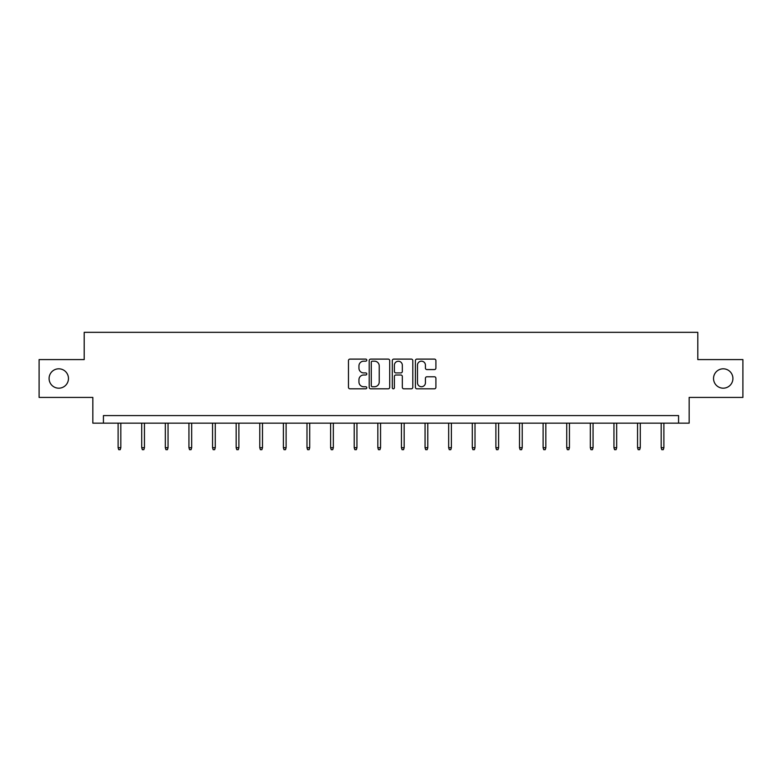 <?xml version="1.0" encoding="UTF-8"?>
<svg xmlns="http://www.w3.org/2000/svg" width="782" height="782" viewBox="0 0 782 782"><rect width="100%" height="100%" fill="white"/><g stroke="black" fill="none" stroke-linecap="round" stroke-linejoin="round"><path stroke-width="1.17" d="M366.787 360.14A1.036 1.036 0 0 0 365.741 359.104L349.955 359.104A1.486 1.486 0 0 0 348.469 360.59L348.469 387.325A1.486 1.486 0 0 0 349.955 388.81L365.741 388.81A1.036 1.036 0 0 0 366.787 387.774A1.036 1.036 0 0 0 365.741 386.738L363.698 386.738A4.751 4.751 0 0 1 358.948 381.978L358.948 379.749A4.751 4.751 0 0 1 363.698 374.998L365.741 374.998A1.036 1.036 0 0 0 366.787 373.962A1.036 1.036 0 0 0 365.741 372.916L363.698 372.916A4.751 4.751 0 0 1 358.948 368.166L358.948 365.937A4.751 4.751 0 0 1 363.698 361.176L365.741 361.176A1.036 1.036 0 0 0 366.787 360.14M713.536 378.498A9.687 9.687 0 0 0 723.223 388.185A9.687 9.687 0 0 0 732.91 378.498A9.687 9.687 0 0 0 723.223 368.811A9.687 9.687 0 0 0 713.536 378.498M49.09 378.498A9.687 9.687 0 0 0 58.777 388.185A9.687 9.687 0 0 0 68.464 378.498A9.687 9.687 0 0 0 58.777 368.811A9.687 9.687 0 0 0 49.09 378.498M434.421 369.573A1.486 1.486 0 0 0 435.906 368.087L435.906 360.59A1.486 1.486 0 0 0 434.421 359.104L416.884 359.104A1.486 1.486 0 0 0 415.398 360.59L415.398 387.325A1.486 1.486 0 0 0 416.884 388.81L434.421 388.81A1.486 1.486 0 0 0 435.906 387.325L435.906 378.263A1.486 1.486 0 0 0 434.421 376.777L426.913 376.777A1.486 1.486 0 0 0 425.428 378.263L425.428 382.76A3.978 3.978 0 0 1 421.459 386.738A3.978 3.978 0 0 1 417.48 382.76L417.48 365.155A3.978 3.978 0 0 1 421.459 361.176A3.978 3.978 0 0 1 425.428 365.155L425.428 368.087A1.486 1.486 0 0 0 426.913 369.573L434.421 369.573M678.571 423.15L689.167 423.15L689.167 397.422L742.9 397.422L742.9 359.583L697.798 359.583L697.798 332.33L84.202 332.33L84.202 359.583L39.1 359.583L39.1 397.422L92.833 397.422L92.833 423.15L678.571 423.15L678.571 415.584L103.429 415.584L103.429 423.15M389.7 360.59A1.486 1.486 0 0 0 388.214 359.104L370.688 359.104A1.486 1.486 0 0 0 369.202 360.59L369.202 387.325A1.486 1.486 0 0 0 370.688 388.81L388.214 388.81A1.486 1.486 0 0 0 389.7 387.325L389.7 360.59M393.786 359.104L411.312 359.104A1.486 1.486 0 0 1 412.798 360.59L412.798 387.325A1.486 1.486 0 0 1 411.312 388.81L403.815 388.81A1.486 1.486 0 0 1 402.329 387.325L402.329 376.484A1.486 1.486 0 0 0 400.843 374.998L395.868 374.998A1.486 1.486 0 0 0 394.382 376.484L394.382 387.774A1.036 1.036 0 0 1 393.336 388.81A1.036 1.036 0 0 1 392.3 387.774L392.3 360.59A1.486 1.486 0 0 1 393.786 359.104M372.32 361.176A1.036 1.036 0 0 0 371.274 362.222L371.274 385.692A1.036 1.036 0 0 0 372.32 386.738L374.47 386.738A4.751 4.751 0 0 0 379.231 381.978L379.231 365.937A4.751 4.751 0 0 0 374.47 361.176L372.32 361.176M402.329 365.233A3.978 3.978 0 0 0 398.351 361.255A3.978 3.978 0 0 0 394.382 365.233L394.382 371.43A1.486 1.486 0 0 0 395.868 372.916L400.843 372.916A1.486 1.486 0 0 0 402.329 371.43L402.329 365.233M120.829 447.695L120.223 449.67L118.717 449.67L118.111 447.695L120.829 447.695L120.829 423.15M118.111 447.695L118.111 423.15M144.445 447.695L143.839 449.67L142.324 449.67L141.718 447.695L144.445 447.695L144.445 423.15M141.718 447.695L141.718 423.15M168.052 447.695L167.446 449.67L165.931 449.67L165.334 447.695L168.052 447.695L168.052 423.15M165.334 447.695L165.334 423.15M191.668 447.695L191.062 449.67L189.547 449.67L188.941 447.695L191.668 447.695L191.668 423.15M188.941 447.695L188.941 423.15M215.275 447.695L214.669 449.67L213.154 449.67L212.557 447.695L215.275 447.695L215.275 423.15M212.557 447.695L212.557 423.15M238.891 447.695L238.285 449.67L236.77 449.67L236.164 447.695L238.891 447.695L238.891 423.15M236.164 447.695L236.164 423.15M262.498 447.695L261.892 449.67L260.377 449.67L259.771 447.695L262.498 447.695L262.498 423.15M259.771 447.695L259.771 423.15M286.114 447.695L285.508 449.67L283.993 449.67L283.387 447.695L286.114 447.695L286.114 423.15M283.387 447.695L283.387 423.15M309.721 447.695L309.115 449.67L307.6 449.67L306.994 447.695L309.721 447.695L309.721 423.15M306.994 447.695L306.994 423.15M333.337 447.695L332.731 449.67L331.216 449.67L330.61 447.695L333.337 447.695L333.337 423.15M330.61 447.695L330.61 423.15M356.944 447.695L356.338 449.67L354.823 449.67L354.217 447.695L356.944 447.695L356.944 423.15M354.217 447.695L354.217 423.15M380.56 447.695L379.954 449.67L378.439 449.67L377.833 447.695L380.56 447.695L380.56 423.15M377.833 447.695L377.833 423.15M404.167 447.695L403.561 449.67L402.046 449.67L401.44 447.695L404.167 447.695L404.167 423.15M401.44 447.695L401.44 423.15M427.783 447.695L427.177 449.67L425.662 449.67L425.056 447.695L427.783 447.695L427.783 423.15M425.056 447.695L425.056 423.15M451.39 447.695L450.784 449.67L449.269 449.67L448.663 447.695L451.39 447.695L451.39 423.15M448.663 447.695L448.663 423.15M475.006 447.695L474.4 449.67L472.885 449.67L472.279 447.695L475.006 447.695L475.006 423.15M472.279 447.695L472.279 423.15M498.613 447.695L498.007 449.67L496.492 449.67L495.886 447.695L498.613 447.695L498.613 423.15M495.886 447.695L495.886 423.15M522.229 447.695L521.623 449.67L520.108 449.67L519.502 447.695L522.229 447.695L522.229 423.15M519.502 447.695L519.502 423.15M545.836 447.695L545.23 449.67L543.715 449.67L543.109 447.695L545.836 447.695L545.836 423.15M543.109 447.695L543.109 423.15M569.443 447.695L568.846 449.67L567.331 449.67L566.725 447.695L569.443 447.695L569.443 423.15M566.725 447.695L566.725 423.15M593.059 447.695L592.453 449.67L590.938 449.67L590.332 447.695L593.059 447.695L593.059 423.15M590.332 447.695L590.332 423.15M616.666 447.695L616.069 449.67L614.554 449.67L613.948 447.695L616.666 447.695L616.666 423.15M613.948 447.695L613.948 423.15M640.282 447.695L639.676 449.67L638.161 449.67L637.555 447.695L640.282 447.695L640.282 423.15M637.555 447.695L637.555 423.15M663.889 447.695L663.283 449.67L661.777 449.67L661.171 447.695L663.889 447.695L663.889 423.15M661.171 447.695L661.171 423.15"/></g></svg>
